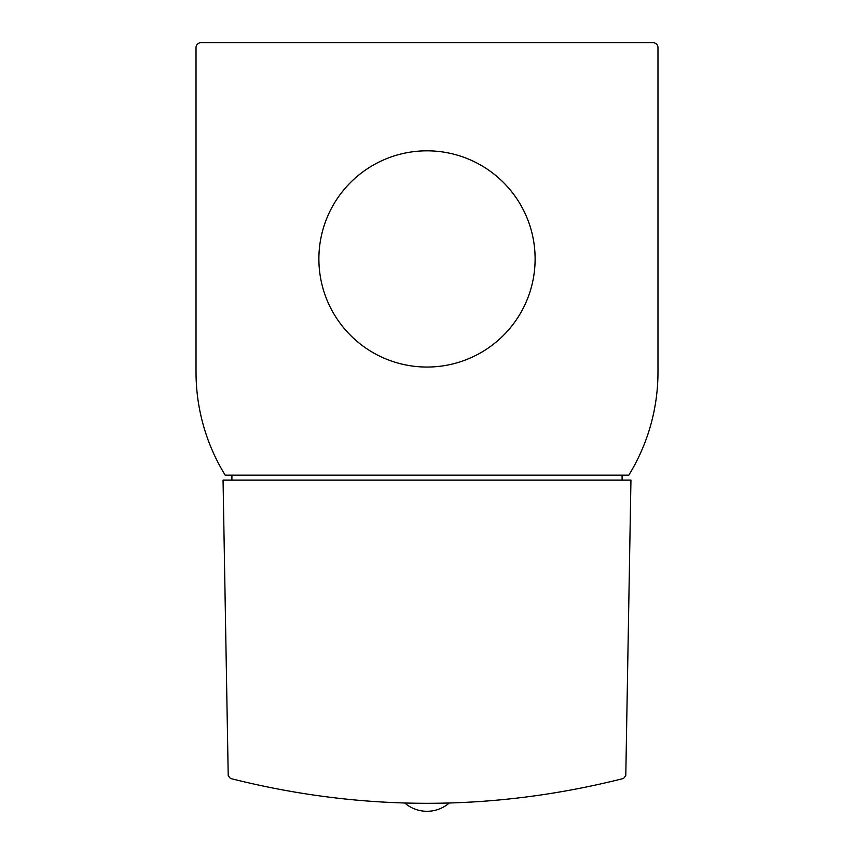 <?xml version="1.0" encoding="UTF-8"?>
<svg xmlns="http://www.w3.org/2000/svg" width="854" height="854" viewBox="0 0 854 854"><rect width="100%" height="100%" fill="white"/><g stroke="black" fill="none" stroke-linecap="round" stroke-linejoin="round"><path stroke-width="1.28" d="M230.431 778.464C361.477 811.588 492.523 811.588 623.569 778.464L625.79 775.667L630.946 480.076L223.054 480.076L228.21 775.667L230.431 778.464M628.8 475.166A196.569 196.569 0 0 0 657.975 372.109L657.975 47.61A4.91 4.91 0 0 0 653.054 42.7L200.946 42.7A4.91 4.91 0 0 0 196.025 47.61L196.025 372.109A196.569 196.569 0 0 0 225.2 475.166L628.8 475.166M318.884 258.933A108.116 108.116 0 0 0 481.058 352.563A108.116 108.116 0 0 0 481.058 165.302A108.116 108.116 0 0 0 318.884 258.933M622.096 480.076L622.096 475.166M231.904 475.166L231.904 480.076M404.881 803.123A34.011 34.011 0 0 0 449.119 803.123"/></g></svg>
